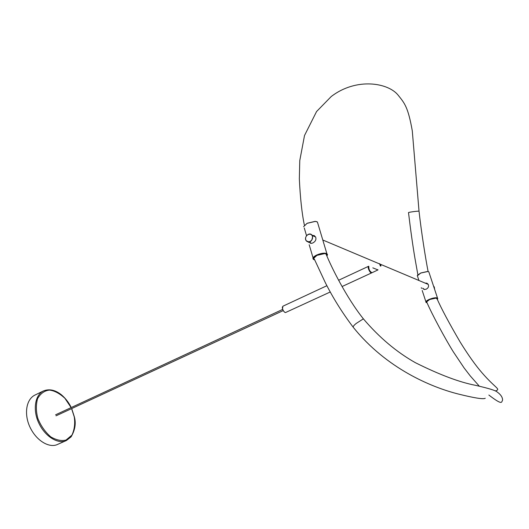 <?xml version="1.0" encoding="UTF-8"?>
<svg xmlns="http://www.w3.org/2000/svg" width="529" height="529" viewBox="0 0 529 529"><rect width="100%" height="100%" fill="white"/><g stroke="black" fill="none" stroke-linecap="round" stroke-linejoin="round"><path stroke-width="0.79" d="M34.749 395.163C25.769 399.765 24.076 414.875 30.041 427.267C36.732 441.331 49.7 448.321 57.588 444.413L66.376 440.525C58.759 444.472 45.454 437.265 38.855 423.174C32.891 410.914 34.464 395.441 43.398 390.964L34.749 395.163M326.453 255.031L326.062 253.999L326.453 255.031M437.086 298.958L436.782 298.237M426.605 301.517L426.526 301.861M313.968 257.537L313.651 258.377L316.897 255.368L324.541 253.622C326.38 253.755 327.081 254.389 326.644 255.52M326.578 255.348L325.983 253.92M380.298 265.915L379.61 263.667L380.992 265.075L380.768 266.16L379.61 263.918M368.806 266.226C368.673 269.387 369.751 271.549 372.032 272.713L377.964 269.916L372.813 267.859M368.66 266.497C368.263 269.268 369.222 271.331 371.53 272.693M371.814 272.752L371.642 272.891C370.326 273.777 366.967 266.92 368.574 266.285L368.792 266.239M284.9 312.381C283.101 310.979 282.268 309.181 282.387 306.972M326.915 285.7L282.876 306.218L282.546 308.843C283.326 311.045 284.304 312.289 285.481 312.56L330.294 291.968M309.915 242.884L309.835 242.454M312.573 236.324C312.13 241.647 309.961 243.069 306.073 240.583C303.567 236.847 309.862 231.173 312.249 235.564L312.573 236.324M312.401 236.351C313.743 240.874 307.065 244.193 305.755 239.67C304.426 235.18 311.065 231.834 312.401 236.351M311.145 243.34L309.729 242.077M312.427 235.636L314.735 235.921M316.944 221.744L315.152 221.36L307.137 223.258L303.686 226.564M317.922 223.721L317.4 221.968L315.258 221.413L307.104 223.337L303.593 226.703M313.816 259.587L313.512 259.441C312.203 258.297 313.194 256.849 316.487 255.104C320.951 253.212 324.409 252.717 326.862 253.622L327.517 254.608L327.18 255.533M314.636 259.851C312.077 258.979 312.725 257.444 316.587 255.243C322.63 252.902 326.241 252.736 327.431 254.753L326.836 255.996M317.836 223.443L317.413 222.021M314.133 235.524L312.249 235.564L315.668 237.005M309.551 242.004L310.768 243.294M311.879 235.028L315.575 236.847C316.481 239.412 315.588 241.436 312.884 242.91C311.204 243.69 309.994 243.4 309.253 242.044M309.769 242.751L309.69 242.236M434.64 289.403L434.283 286.963L433.568 286.176M424.516 282.85L428.199 284.304C429.045 286.434 428.331 288.087 426.057 289.257L424.079 289.475L422.631 288.226M426.328 302.634L426.149 302.548C425.336 301.768 426.407 300.697 429.363 299.321C433.092 297.88 435.803 297.43 437.483 297.986L437.662 298.978M429.092 272.686L428.801 271.8L427.749 271.509L420.727 273.063L417.255 275.887M429.012 272.448L428.814 271.853M428.543 271.675L427.637 271.456L420.74 272.99L417.454 275.331M427.062 302.833C425.104 302.317 425.898 301.18 429.436 299.434C434.117 297.721 436.894 297.437 437.761 298.581L437.298 299.454M424.066 289.469L422.896 288.331M425.177 283.127L426.896 283.167M427.617 283.65L425.336 283.194M423.055 288.398L424.516 289.548M378.01 269.81L377.389 269.678M314.438 259.369L313.651 258.377M426.923 302.495L426.453 301.993L429.647 299.513L436.114 298.098L437.152 299.116M71.594 408.619L74.265 416.918C75.237 423.59 74.457 429.667 71.918 435.142L66.052 440.042C61.47 441.193 56.358 440.121 50.724 436.842C45.071 431.869 40.779 425.719 37.857 418.399C36.012 411.588 35.906 405.035 37.533 398.74C40.488 393.51 44.462 390.627 49.455 390.098C54.414 390.647 59.559 393.384 64.895 398.291L71.117 407.594M419.034 211.236L419.021 211.117C415.45 211.236 407.991 212.354 408.507 212.645C410.597 230.029 412.726 245.145 414.895 257.993L417.877 274.782M485.252 398.264C483.38 399.468 474.182 398 457.658 393.86C431.353 387.122 386.633 368.713 353.392 327.458C352.711 326.896 353.61 325.586 356.09 323.53L363.37 318.835L363.793 319.364M66.376 440.525L71.084 436.861C75.052 430.13 76.156 423.491 74.397 416.958L71.699 408.573M71.223 407.548C70.291 405.459 67.137 399.56 61.159 394.594C55.062 389.88 49.144 388.67 43.398 390.964M282.678 309.412L55.578 414.809M283.227 310.589L56.048 415.82M428.113 271.562C425.614 258.826 421.315 231.953 419.021 211.117L412.283 130.815C408.077 107.089 404.579 103.208 398.35 95.438C388.63 82.742 356.44 77.155 331.187 96.569L316.567 111.54L304.512 135.517L299.771 160.585L299.341 178.888C300.28 198.355 301.966 213.789 304.406 225.202M436.802 298.25C441.272 308.453 449.075 323.067 460.204 342.104C468.165 354.979 475.412 365.182 481.952 372.72C496.162 389.179 501.108 388.875 495.395 390.977M426.843 302.284C432.081 314.55 445.517 339.314 453.3 351.792L464.138 367.986L470.354 376.04L479.393 386.256M488.856 395.037C503.105 405.941 501.287 401.967 502.55 400.294C502.722 397.464 500.897 394.674 497.081 391.91C495.336 390.448 489.576 388.57 475.511 385.324C459.536 382.275 439.493 374.73 415.384 362.696C396.571 352.089 379.233 337.469 363.37 318.835C346.402 297.602 330.969 266.411 326.049 253.953M314.338 259.111L325.302 282.598C332.92 297.781 342.144 312.553 352.975 326.922M371.642 272.891L342.084 286.526M368.574 266.285L338.626 280.244M326.862 253.622L317.4 221.968M313.042 257.828L309.194 244.735M304.254 227.92L306.529 235.676M308.414 242.084L308.526 242.454M434.283 286.963L433.754 286.738M437.483 297.986L428.801 271.8M425.885 301.735L422.195 290.474M417.606 276.462L418.928 280.496M421.276 287.67L421.527 288.424M322.789 240.001L379.597 263.931M428.278 284.43L380.576 264.341"/></g></svg>
